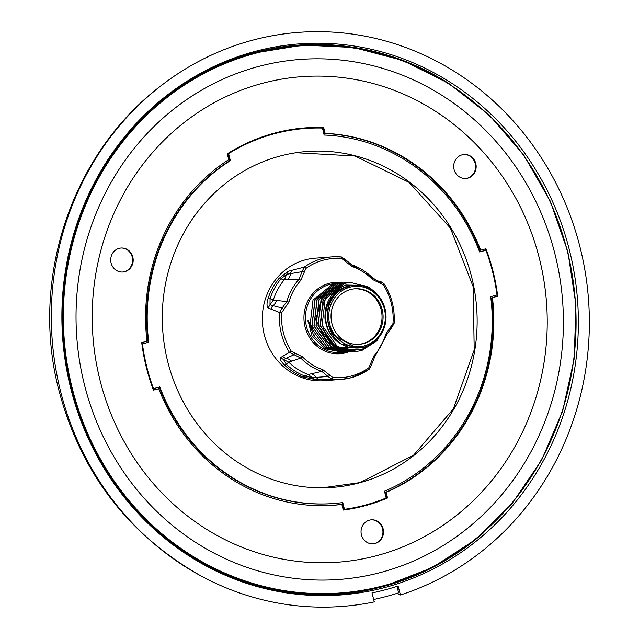 <?xml version="1.0" encoding="UTF-8"?>
<svg xmlns="http://www.w3.org/2000/svg" width="639" height="639" viewBox="0 0 639 639"><rect width="100%" height="100%" fill="white"/><g stroke="black" fill="none" stroke-linecap="round" stroke-linejoin="round"><path stroke-width="0.96" d="M580.859 250.536A287.854 268.915 85.6 0 0 253.228 40.017A287.854 268.915 85.6 0 0 162.346 84.739A287.854 268.915 85.6 0 0 59.81 388.256A287.854 268.915 85.6 0 0 200.255 575.531A287.854 268.915 85.6 0 0 374.302 601.882L371.986 592.92A278.62 260.289 85.6 0 0 385.125 589.837A278.62 260.289 85.6 0 0 398.097 586.019L400.421 594.981A287.854 268.915 85.6 0 0 580.859 250.536M384.55 587.6A276.312 258.14 85.6 0 0 570.212 253.316A276.312 258.14 85.6 0 0 255.712 51.232A276.312 258.14 85.6 0 0 70.042 385.517A276.312 258.14 85.6 0 0 384.55 587.6M483.795 532.567A275.153 257.046 -94.4 0 1 383.256 586.546A275.153 257.046 -94.4 0 1 70.074 385.317A275.153 257.046 -94.4 0 1 254.953 52.438A275.153 257.046 -94.4 0 1 449.129 83.661M304.619 127.944A192.091 179.455 -94.4 0 1 323.062 127.576L324.516 133.463L325.123 133.351L323.677 127.528A192.091 179.455 85.6 0 0 304.931 127.92A192.091 179.455 85.6 0 0 273.668 133.343A192.091 179.455 85.6 0 0 227.276 153.815L228.714 159.638A186.324 174.064 -94.4 0 0 146.986 341.186L141.738 342.624A192.091 179.455 85.6 0 0 153.488 390.125L158.744 388.696L153.448 390.014M123.343 271.966A12.069 11.278 85.6 0 0 124.23 271.767A12.069 11.278 85.6 0 0 132.537 258.715A12.069 11.278 85.6 0 0 121.49 248.004M119.07 248.371A12.021 11.23 -94.4 0 1 121.801 248.004A12.021 11.23 -94.4 0 1 133.088 258.507A12.021 11.23 -94.4 0 1 124.837 271.671A12.021 11.23 -94.4 0 1 123.647 271.926A12.021 11.23 -94.4 0 1 110.954 262.349A12.021 11.23 -94.4 0 1 119.07 248.371M256.79 66.951A260.744 243.587 85.6 0 0 84.292 384.119A260.744 243.587 85.6 0 0 382.649 571.937A260.744 243.587 85.6 0 0 555.147 254.777A260.744 243.587 85.6 0 0 256.79 66.951M260.968 83.709A243.435 227.42 85.6 0 0 99.916 379.822A243.435 227.42 85.6 0 0 378.472 555.179A243.435 227.42 85.6 0 0 539.524 259.067A243.435 227.42 85.6 0 0 260.968 83.709M373.663 543.757A12.069 11.278 85.6 0 0 374.55 543.557A12.069 11.278 85.6 0 0 382.857 530.506A12.069 11.278 85.6 0 0 371.81 519.803M369.39 520.162A12.021 11.23 -94.4 0 1 372.122 519.795A12.021 11.23 -94.4 0 1 383.408 530.298A12.021 11.23 -94.4 0 1 375.157 543.462A12.021 11.23 -94.4 0 1 373.967 543.717A12.021 11.23 -94.4 0 1 361.275 534.14A12.021 11.23 -94.4 0 1 369.39 520.162M466.318 178.449A12.069 11.278 85.6 0 0 467.205 178.241A12.069 11.278 85.6 0 0 475.512 165.197A12.069 11.278 85.6 0 0 464.465 154.486M462.045 154.854A12.021 11.23 -94.4 0 1 464.777 154.486A12.021 11.23 -94.4 0 1 476.063 164.99A12.021 11.23 -94.4 0 1 467.812 178.153A12.021 11.23 -94.4 0 1 466.622 178.401A12.021 11.23 -94.4 0 1 453.93 168.832A12.021 11.23 -94.4 0 1 462.045 154.854M304.971 128.495L304.356 128.543A191.516 178.92 85.6 0 0 273.188 133.95A191.516 178.92 85.6 0 0 228.011 153.687L228.626 153.64L230.352 160.621A184.591 172.45 85.6 0 0 148.743 342.2L142.441 343.918A191.516 178.92 85.6 0 0 153.504 388.632L159.806 386.914A184.591 172.45 85.6 0 0 333.933 503.492A184.591 172.45 85.6 0 0 342.784 502.566L344.461 509.323A191.516 178.92 85.6 0 0 386.148 497.957L384.47 491.199A184.591 172.45 85.6 0 0 490.696 296.688L496.998 294.97A191.516 178.92 85.6 0 0 485.936 250.264L479.633 251.982A184.591 172.45 85.6 0 0 324.149 135.045L322.423 128.064A191.516 178.92 85.6 0 0 304.971 128.495A191.516 178.92 85.6 0 0 273.804 133.902A191.516 178.92 85.6 0 0 228.626 153.64M360.1 482.637A168.44 157.362 85.6 0 0 473.842 286.847A168.44 157.362 85.6 0 0 296.017 152.729A168.44 157.362 85.6 0 0 279.331 156.259A168.44 157.362 85.6 0 0 163.76 340.635A168.44 157.362 85.6 0 0 321.896 487.821A168.44 157.362 85.6 0 0 360.1 482.637M296.001 152.729L355.076 156.02L409.08 182.379L450.383 228.083L473.164 286.687L474.21 349.924L453.363 408.864L413.577 455.192L360.46 482.389M332.823 377.513A1.733 0.607 95.6 0 1 332.08 379.286L314.955 379.462L303.389 377.01L304.811 376.028L312.167 377.665L308.206 374.478L304.811 376.028A60.481 56.504 85.6 0 1 286.344 364.358L288.652 362.121A58.62 54.762 85.6 0 0 308.206 374.478L321.856 371.403A55.809 52.134 -94.4 0 1 300.817 358.104L288.652 362.121L283.54 359.573L286.344 364.358L284.635 365.157C281.08 361.618 279.682 359.11 280.441 357.648L291.32 351.282L302.495 356.826A54.083 50.521 85.6 0 0 322.879 369.709L332.823 377.513A59.707 55.777 85.6 0 0 351.682 375.924A59.707 55.777 85.6 0 0 368.887 367.681A1.733 0.535 54.2 0 1 369.278 369.134A1.733 0.535 54.2 0 1 369.182 369.166A61.432 57.39 -94.4 0 1 351.554 377.625M338.95 283.261L332.424 284.291L312.998 300.122L309.963 326.313L325.251 347.504L345.308 352.169M345.379 352.161L346.33 352.041M307.998 320.403L312.112 336.402L325.123 348.774L343.247 352.329M343.287 352.321L344.261 352.201M344.333 352.193L345.284 352.041M308.23 321.01L314.021 336.258L327.024 348.63L345.196 352.177M375.109 292.207L369.015 287.159L350.308 282.366L344.733 283.341C313.813 289.771 313.909 342.528 345.164 350.028L362.313 349.182L373.224 342.728M384.534 326.801L377.13 340.715L362.185 350.284L359.142 351.003A34.61 32.333 -94.4 0 1 356.546 351.314L337.416 346.562L322.128 325.371L325.163 299.18L344.589 283.357L350.236 282.374M356.546 351.314A34.61 32.333 -94.4 0 1 345.164 350.028M349.213 282.47L342.68 283.5L323.254 299.332L320.227 325.515L335.507 346.713L355.564 351.378M355.492 351.378L335.363 346.721L320.083 325.531L323.11 299.34L342.536 283.508L348.183 282.534M347.161 282.63L340.627 283.66L321.209 299.491L318.174 325.674L333.454 346.873L353.511 351.538M353.583 351.53L354.533 351.41M352.488 351.634L333.31 346.881L318.03 325.69L321.058 299.499L340.483 283.668L346.13 282.694M345.108 282.789L338.574 283.82L319.157 299.643L316.121 325.834L331.401 347.025L351.458 351.698M351.53 351.69L352.48 351.57M350.436 351.785L331.258 347.041L315.978 325.842L319.013 299.659L338.43 283.828L344.078 282.853M343.055 282.941L336.521 283.98L317.104 299.803L314.068 325.994L329.349 347.185L349.405 351.849M349.477 351.841L350.428 351.722M348.383 351.945L329.205 347.201L313.925 326.002L316.96 299.819L336.378 283.988L342.025 283.005M341.002 283.101L334.469 284.131L315.051 299.963L312.016 326.154L327.296 347.344L347.36 352.009M347.432 352.001L348.383 351.881M346.33 352.105L327.152 347.352L311.872 326.162L314.907 299.979L334.325 284.147L339.98 283.165M377.082 294.236L363.982 285.441L346.705 285.05C344.924 284.555 340.307 287.55 332.847 294.02C329.269 297.982 326.809 303.142 325.483 309.516C324.364 320.882 325.051 319.308 326.896 327C329.157 332.791 332.456 337.512 336.769 341.162A31.439 29.37 -94.4 0 1 326.241 310.003A31.439 29.37 -94.4 0 1 347.472 286.264A31.439 29.37 -94.4 0 1 352.584 285.377L353.559 285.306M364.318 345.899A30.289 28.292 -94.4 0 1 329.7 324.021A30.289 28.292 -94.4 0 1 349.797 287.223A30.289 28.292 -94.4 0 1 384.414 309.1A30.289 28.292 -94.4 0 1 364.318 345.899M329.021 305.586A31.439 29.37 -94.4 0 1 349.11 286.136A31.439 29.37 -94.4 0 1 354.23 285.25A31.439 29.37 -94.4 0 1 385.605 311.568A31.439 29.37 -94.4 0 1 364.19 347.049A31.439 29.37 -94.4 0 1 359.07 347.935A31.439 29.37 -94.4 0 1 354.485 347.912L362.712 346.817L355.268 347.025L334.604 335.906C330.994 331.258 328.813 326.441 328.063 321.457C327.24 316.145 327.559 310.85 329.021 305.586C332.576 295.617 339.173 289.14 348.798 286.16L354.046 285.266M354.485 347.912C322.088 346.985 317.144 292.71 348.191 286.208L353.255 285.321M336.769 341.162L340.299 343.726L357.672 348.047L359.07 347.935M350.38 289.571A27.86 26.023 -94.4 0 1 354.325 288.836A27.86 26.023 -94.4 0 1 382.665 311.8A27.86 26.023 -94.4 0 1 363.735 343.55A27.86 26.023 -94.4 0 1 358.615 344.373A27.86 26.023 -94.4 0 1 331.353 320.698A27.86 26.023 -94.4 0 1 350.38 289.571M353.814 288.9A27.836 25.999 -94.4 0 1 381.659 312.151A27.836 25.999 -94.4 0 1 362.704 343.606A27.836 25.999 -94.4 0 1 358.096 344.397M351.474 377.649A61.432 57.39 -94.4 0 1 341.482 379.382L324.452 380.7A61.432 57.39 -94.4 0 1 263.14 329.261A61.432 57.39 -94.4 0 1 304.987 259.929A61.432 57.39 -94.4 0 1 314.987 258.196L332.016 256.878A61.432 57.39 -94.4 0 1 341.418 256.974L351.746 264.85A1.733 0.575 -71.7 0 1 351.777 264.858L345.667 259.777M302.495 356.826A1.733 0.407 -44.1 0 1 300.817 358.104L289.371 352.289A61.432 57.39 -94.4 0 1 279.523 312.495L268.148 307.974C266.663 306.48 266.647 303.293 268.108 298.397A61.432 57.39 -94.4 0 1 278.995 278.452L288.181 271.287L304.316 267.094A1.733 0.535 54.2 0 1 305.841 268.484L300.769 280.377A54.083 50.521 85.6 0 0 288.94 302.055L281.751 312.607A59.707 55.777 85.6 0 0 291.32 351.282M312.112 336.402L313.613 335.571M313.725 335.507L315.243 334.668M356.306 347.089L355.292 347.336M355.787 346.785L354.254 347.241M354.501 346.681L353.894 346.897M353.167 347.129L352.345 347.36M352.161 347.416L351.714 347.528M348.087 348.167L339.724 347.792M339.461 347.744L335.1 346.458M334.692 346.298L327.392 342.025M326.617 341.386L315.618 319.5L322.975 296.352M323.614 295.633L329.988 290.473M330.355 290.266L334.341 288.405M334.596 288.309L342.216 286.791M348.223 287.191L349.213 287.39M353.287 346.522L352.752 346.729M347.129 287.542L348.055 287.766M352.113 346.314L351.642 346.522M368.887 367.681L373.951 355.787A54.083 50.521 85.6 0 0 385.788 334.117L392.977 323.558A59.707 55.777 85.6 0 0 383.408 284.89L372.233 279.339A54.083 50.521 85.6 0 0 351.849 266.455L341.905 258.651A59.707 55.777 85.6 0 0 305.841 268.484M268.108 298.397L270.081 298.629L269.985 304.779L273.308 300.098L270.081 298.629A60.481 56.504 85.6 0 1 280.801 279.003L284.659 279.315A58.62 54.762 85.6 0 0 273.308 300.098L286.831 301.584A55.809 52.134 -94.4 0 1 299.044 279.219L284.659 279.315L286.599 274.347L280.801 279.003L278.995 278.452M291.576 361.179A11.534 10.623 70.3 0 0 286.128 358.319L283.54 359.573L280.441 357.648M294.347 353.095A1.733 0.615 -87.5 0 1 293.748 354.853L286.128 358.319A5.767 5.503 -120.2 0 1 282.606 356.211M314.955 379.462L312.167 377.665L316.313 377.393A11.534 10.352 78.1 0 0 311.449 373.735M319.436 379.486A5.767 5.008 89.7 0 1 316.313 377.393L327.959 376.475L321.856 371.403A1.733 0.575 -71.7 0 0 322.879 369.709M351.801 264.873A55.809 52.134 -94.4 0 1 372.785 278.149L378.08 281.152L379.878 281.4L376.77 280.769M288.077 279.307A11.534 10.296 88.5 0 0 290.625 273.596L286.599 274.347L288.181 271.287M300.769 280.377A1.733 0.463 42 0 0 299.044 279.219L302.023 271.679L290.625 273.596A5.767 5.056 -104.7 0 1 292.366 270.105M268.148 307.974L269.985 304.779L273.109 305.682A11.534 10.48 97.8 0 0 276.543 300.434M270.984 309.244A5.767 5.392 111.2 0 1 273.109 305.682L282.166 308.038L286.831 301.584L288.94 302.055M370.548 364.462L371.658 364.557L369.278 369.134L351.514 377.641L341.482 379.382A61.432 57.39 -94.4 0 1 332.08 379.286L327.959 376.475L329.876 375.548M380.381 283.077A1.733 0.615 -87.5 0 0 379.878 281.4L381.028 281.583M304.18 271.711L302.023 271.679L304.316 267.094A61.432 57.39 -94.4 0 1 322.016 258.611A61.432 57.39 -94.4 0 1 332.016 256.878L341.458 256.982A1.733 0.607 95.6 0 1 341.905 258.651M281.751 312.607L279.523 312.495L282.166 308.038A1.733 0.551 57.2 0 1 283.556 309.476M373.951 355.787A1.733 0.463 42 0 1 374.622 356.993L371.602 364.573M391.172 326.689A1.733 0.551 57.2 0 1 391.491 328.19A1.733 0.551 57.2 0 1 391.459 328.206M392.977 323.558L394.087 323.741C395.062 309.34 391.779 296.097 384.255 284.004L380.596 281.479L376.619 280.705M383.408 284.89L384.255 284.004M344.852 260.616L345.739 259.809L341.458 256.982A1.733 0.607 95.6 0 0 341.418 256.974M359.501 482.661L322.368 487.821M344.461 509.323L343.846 509.371L342.177 502.645M333.933 503.492L333.318 503.54A184.591 172.45 -94.4 0 1 159.231 387.066M152.945 388.672L153.504 388.632M141.906 343.95L148.743 342.2M142.441 343.918L141.906 343.966M148.128 342.248A184.591 172.45 -94.4 0 1 229.736 160.669L230.352 160.621M229.736 160.669L228.011 153.687M479.593 251.87L485.936 250.264M317.831 505.657A186.268 174.008 85.6 0 0 341.226 504.419L341.857 504.427A186.324 174.064 -94.4 0 1 318.134 505.665A186.324 174.064 -94.4 0 1 158.744 388.696M325.123 133.351A186.324 174.064 -94.4 0 1 480.696 250.2L480.025 250.264A186.268 174.008 85.6 0 0 324.516 133.463M496.918 294.994A192.091 179.455 -94.4 0 1 497.086 296.32L491.782 297.766L497.701 296.272A192.091 179.455 85.6 0 0 485.952 248.763L480.696 250.2M492.453 297.702A186.324 174.064 -94.4 0 1 386.148 492.349L385.517 492.342A186.268 174.008 85.6 0 0 491.782 297.766M341.857 504.427L343.255 510.066A192.091 179.455 85.6 0 0 387.546 497.989L386.148 492.349M323.062 127.576L323.677 127.528M497.086 296.32L497.701 296.272M485.376 248.922A192.091 179.455 -94.4 0 1 485.88 250.264M385.517 492.342L386.93 498.037L387.546 497.989M386.93 498.037A192.091 179.455 -94.4 0 1 343.247 510.034M373.679 599.494A285.545 266.759 85.6 0 0 398.6 592.848L397.043 586.362M400.421 594.981L396.723 593.232M385.333 585.731A274.842 256.758 -94.4 0 1 71.161 387.162A274.842 256.758 -94.4 0 1 253.539 53.205M253.955 53.7A274.307 256.263 85.6 0 0 71.927 387.01A274.307 256.263 85.6 0 0 385.485 585.196A274.307 256.263 85.6 0 0 567.512 251.878A274.307 256.263 85.6 0 0 253.955 53.7M342.304 352.416L340.435 352.56A34.61 32.333 -94.4 0 1 305.897 323.582A34.61 32.333 -94.4 0 1 329.476 284.523A34.61 32.333 -94.4 0 1 335.108 283.54L337.999 283.317M348.423 351.945A35.768 33.412 -94.4 0 1 345.939 352.736A35.768 33.412 -94.4 0 1 305.059 326.896A35.768 33.412 -94.4 0 1 328.789 283.436A35.768 33.412 -94.4 0 1 343.135 282.933M309.22 322.655L312.359 327.887M303.389 377.01A61.432 57.39 -94.4 0 1 284.635 365.157M307.878 321.042L308.421 321.944M309.364 323.51L312.822 329.277M385.788 334.117L386.843 334.628L374.622 356.993A1.733 0.463 42 0 1 374.558 357.033M394.087 323.741L386.771 334.668M372.233 279.339A1.733 0.407 -44.1 0 0 372.864 278.181A1.733 0.407 -44.1 0 0 372.785 278.149M351.849 266.455A1.733 0.575 -71.7 0 0 351.777 264.858L377.905 281.12M162.346 84.739C72.343 151.994 30.313 276.895 58.205 387.625C79.563 470.951 126.905 533.589 200.255 575.531M385.429 585.763C253.563 625.637 102.863 530.322 71.129 387.034C32.581 245.711 120.012 85.674 253.595 53.157L303.317 45.065L353.663 47.518L402.698 60.425L448.53 83.286L489.402 115.22L523.74 155.005L550.235 201.101L567.863 251.75L575.955 305.003L574.181 358.814L562.632 411.109L541.736 459.88L512.302 503.26L475.456 539.58L432.619 567.44L385.429 585.763M309.164 322.288L312.191 327.328M355.268 347.025L354.381 346.953M358.255 347.089L354.038 347.233M357.281 347.105L355.212 347.336M356.258 347.081L354.869 347.312M356.107 346.809L354.174 347.249M348.511 286.775L349.557 286.839M354.182 346.929L353.327 347.145M353.143 346.793L350.979 347.376M349.98 347.584L338.982 347.392M338.702 347.328L334.237 345.875M333.814 345.699L326.345 340.922M325.563 340.212L315.746 319.476L322.136 297.638M322.783 296.839L329.237 291.176M329.612 290.945L333.686 288.908M333.949 288.812L341.561 287.127M345.379 287.151L345.787 287.183M352.089 346.61L351.466 346.825M351.035 346.394L350.484 346.61M341.394 352.472L342.32 352.353M342.376 352.345L343.319 352.201"/></g></svg>
